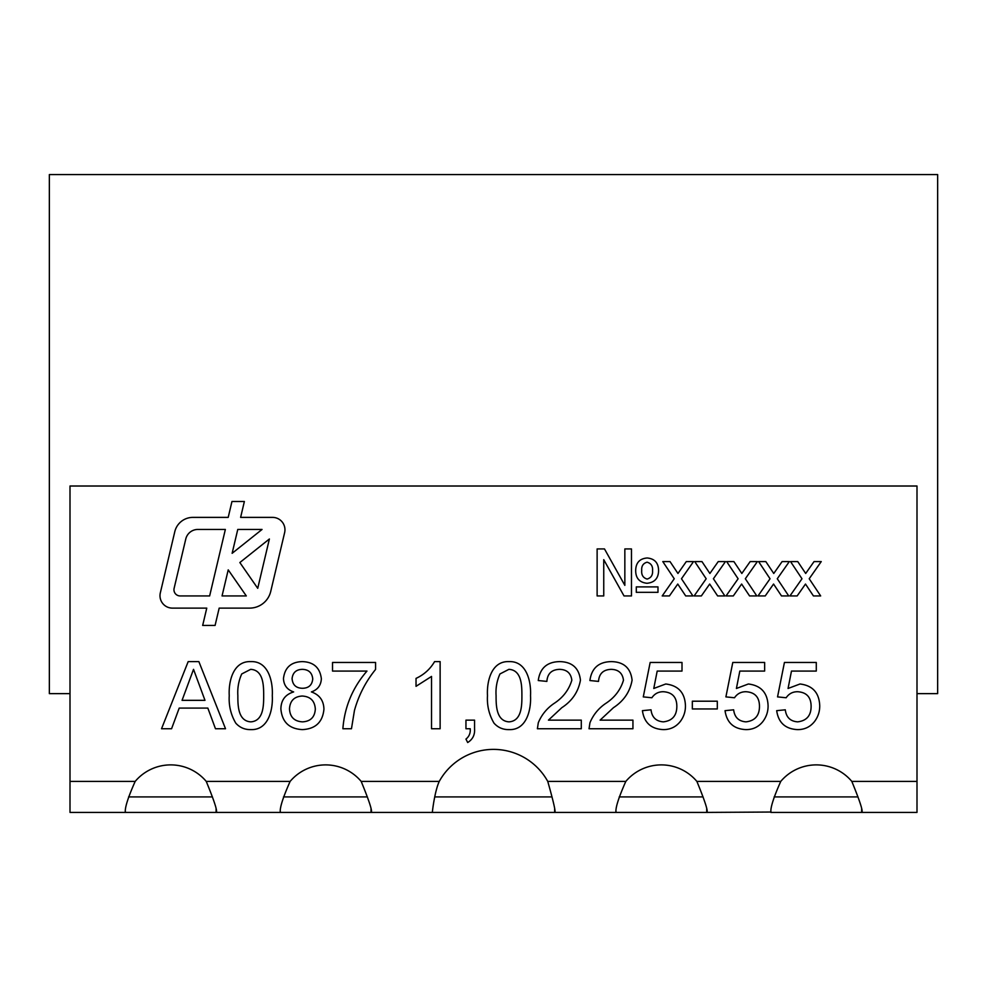 <?xml version="1.0" encoding="UTF-8"?>
<svg xmlns="http://www.w3.org/2000/svg" width="987" height="987" viewBox="0 0 987 987"><rect width="100%" height="100%" fill="white"/><g stroke="black" fill="none" stroke-linecap="round" stroke-linejoin="round"><path stroke-width="1.48" d="M937.65 693.627L916.997 693.627L937.65 693.627L937.65 174.588L49.35 174.588L49.35 693.627L70.003 693.627L49.35 693.627M216.091 808.55L216.091 812.412L70.003 812.412L70.003 486.011L916.997 486.011L916.997 812.412L770.909 812.412L770.909 811.006M125.337 811.006L125.337 812.412C124.72 807.921 127.989 797.595 135.17 781.42A46.475 46.475 0 0 1 206.258 781.42C214.611 801.777 217.88 812.116 216.091 812.412L280.283 812.412L280.283 811.006M371.026 808.55L371.026 812.412L280.283 812.412C279.654 807.921 282.936 797.595 290.116 781.42A46.475 46.475 0 0 1 361.193 781.42C369.545 801.777 372.827 812.116 371.026 812.412L432.355 812.412C432.318 811.795 434.613 791.586 439.24 781.42A61.971 61.971 0 0 1 547.76 781.42C553.793 802.764 556.088 813.091 554.645 812.412L615.974 812.412L615.974 811.006M706.717 808.55L706.717 812.412L615.974 812.412C615.345 807.921 618.627 797.595 625.807 781.42A46.475 46.475 0 0 1 696.884 781.42C705.236 801.777 708.518 812.116 706.717 812.412L770.835 812.042M770.909 812.412C770.279 807.921 773.561 797.595 780.742 781.42A46.475 46.475 0 0 1 851.83 781.42C860.17 801.777 863.452 812.116 861.663 812.412L861.663 808.55M244.369 501.507L231.957 501.507L228.207 517.385L192.872 517.385A18.593 18.593 0 0 0 174.785 531.709L160.326 592.866A12.399 12.399 0 0 0 172.392 608.115L206.764 608.115L202.668 625.45L215.08 625.45L219.176 608.115L249.625 608.115A21.689 21.689 0 0 0 270.734 591.41L284.626 532.635A12.399 12.399 0 0 0 272.572 517.385L240.618 517.385L244.369 501.507M745.901 729.603C733.748 729.023 726.79 722.706 725.038 710.665L733.649 709.813C734.562 717.278 738.658 721.3 745.962 721.855C754.969 720.818 759.472 715.612 759.472 706.236C759.385 697.13 754.895 692.306 745.999 691.727C741.089 691.69 737.264 693.701 734.513 697.76L725.901 696.896L732.786 662.462L764.641 662.462L764.641 671.074L739.818 671.074L736.413 688.47L748.38 683.991C761.002 685.533 767.565 692.775 768.083 705.717C768.145 711.553 766.43 716.796 762.939 721.46C758.596 726.938 752.921 729.652 745.901 729.603M663.276 729.603C651.112 729.023 644.166 722.706 642.414 710.665L651.013 709.813C651.926 717.278 656.034 721.3 663.326 721.855C672.332 720.818 676.835 715.612 676.835 706.236C676.761 697.13 672.27 692.306 663.363 691.727C658.452 691.69 654.628 693.701 651.876 697.76L643.277 696.896L650.162 662.462L682.005 662.462L682.005 671.074L657.194 671.074L653.776 688.47L665.744 683.991C678.365 685.533 684.941 692.775 685.447 705.717C685.509 711.553 683.806 716.796 680.314 721.46C675.972 726.938 670.284 729.652 663.276 729.603M548.451 720.14L581.294 720.14L581.294 728.739L537.397 728.739L538.297 722.768C541.542 714.921 546.699 708.543 553.781 703.632C562.874 697.784 568.894 689.975 571.831 680.216C570.918 673.183 566.846 669.556 559.592 669.346C551.696 669.605 547.452 673.615 546.872 681.4L538.26 680.536C539.963 668.125 547.131 661.808 559.777 661.611C572.164 661.895 579.048 668.076 580.442 680.142C578.382 691.751 572.176 700.93 561.813 707.679L548.451 720.14M470.231 728.739L465.95 728.739L465.95 720.14L474.562 720.14L474.562 728.739C475.006 734.834 472.711 739.423 467.678 742.52L465.95 739.078C469.183 736.512 470.602 733.057 470.231 728.739M366.967 671.074L332.533 671.074L332.533 662.462L375.578 662.462L375.578 669.433C365.683 681.635 358.639 695.317 354.444 710.492L351.471 728.739L342.871 728.739C344.574 706.902 352.606 687.68 366.967 671.074M235.77 723.138C230.835 714.711 228.663 705.545 229.243 695.638C228.441 681.659 233.055 660.908 250.772 661.611C268.464 660.92 273.066 681.684 272.289 695.638C273.091 709.579 268.464 730.343 250.772 729.603C244.751 729.726 239.755 727.567 235.77 723.138M636.294 592.323L636.294 586.895L657.984 586.895L657.984 592.323L636.294 592.323M597.123 595.938L597.123 548.932L604.488 548.932L624.845 585.353L624.845 548.932L631.47 548.932L631.47 595.938L624.018 595.938L603.748 559.678L603.748 595.938L597.123 595.938M701.35 595.938L694.132 595.938L706.186 578.764L694.737 561.591L701.954 561.591L709.887 573.472L718.228 561.591L725.445 561.591L713.404 578.752L724.865 595.938L717.635 595.938L709.69 584.045L701.35 595.938M765.221 595.938L758.004 595.938L770.045 578.764L758.608 561.591L765.826 561.591L773.759 573.472L782.099 561.591L789.316 561.591L777.275 578.752L788.724 595.938L781.507 595.938L773.561 584.045L765.221 595.938M797.151 595.938L789.933 595.938L801.987 578.764L790.538 561.591L797.755 561.591L805.688 573.472L814.041 561.591L821.246 561.591L809.204 578.752L820.666 595.938L813.436 595.938L805.491 584.045L797.151 595.938M733.292 595.938L726.062 595.938L738.116 578.764L726.666 561.591L733.884 561.591L741.829 573.472L750.169 561.591L757.374 561.591L745.333 578.752L756.795 595.938L749.577 595.938L741.632 584.045L733.292 595.938M669.42 595.938L662.203 595.938L674.244 578.764L662.795 561.591L670.025 561.591L677.958 573.472L686.298 561.591L693.516 561.591L681.474 578.752L692.923 595.938L685.706 595.938L677.761 584.045L669.42 595.938M646.954 583.28C639.342 582.404 635.579 578.049 635.69 570.215C635.936 562.664 639.773 558.58 647.213 557.976C654.677 558.716 658.465 562.923 658.588 570.597C658.415 578.357 654.541 582.577 646.954 583.28M171.578 728.739L161.535 728.739L188.184 661.611L198.868 661.611L225.517 728.739L215.474 728.739L207.838 708.086L179.215 708.086L171.578 728.739M280.888 708.974C281.024 700.178 285.28 694.49 293.645 691.924C287.168 689.74 283.775 685.286 283.479 678.538C284.774 667.57 291.054 661.932 302.306 661.611C313.644 661.981 319.998 667.693 321.355 678.748C321.009 685.323 317.703 689.716 311.398 691.924C319.541 694.799 323.711 700.56 323.933 709.209C322.675 722.151 315.507 728.949 302.417 729.603C289.24 728.912 282.06 722.028 280.888 708.974M440.128 661.611L440.128 728.739L431.529 728.739L431.529 676.428L416.033 686.323L416.033 678.39C424.003 674.701 430.184 669.1 434.588 661.611L440.128 661.611M493.993 723.138C489.058 714.711 486.887 705.545 487.479 695.638C486.665 681.659 491.279 660.908 508.996 661.611C526.7 660.92 531.29 681.684 530.512 695.638C531.314 709.579 526.7 730.343 508.996 729.603C502.988 729.726 497.979 727.567 493.993 723.138M600.096 720.14L632.938 720.14L632.938 728.739L589.042 728.739L589.942 722.768C593.187 714.921 598.344 708.543 605.426 703.632C614.519 697.784 620.539 689.975 623.476 680.216C622.563 673.183 618.491 669.556 611.237 669.346C603.341 669.605 599.097 673.615 598.517 681.4L589.905 680.536C591.608 668.125 598.776 661.808 611.422 661.611C623.809 661.895 630.693 668.076 632.087 680.142C630.027 691.751 623.821 700.93 613.458 707.679L600.096 720.14M717.302 708.95L692.331 708.95L692.331 701.202L717.302 701.202L717.302 708.95M797.545 729.603C785.393 729.023 778.435 722.706 776.683 710.665L785.294 709.813C786.207 717.278 790.303 721.3 797.607 721.855C806.613 720.818 811.117 715.612 811.117 706.236C811.03 697.13 806.539 692.306 797.644 691.727C792.734 691.69 788.909 693.701 786.158 697.76L777.546 696.896L784.431 662.462L816.286 662.462L816.286 671.074L791.475 671.074L788.058 688.47L800.025 683.991C812.646 685.533 819.21 692.775 819.728 705.717C819.79 711.553 818.075 716.796 814.583 721.46C810.241 726.938 804.565 729.652 797.545 729.603M212.452 796.916L128.569 796.916M367.386 796.916L283.503 796.916M552.004 796.916L434.712 796.916M703.077 796.916L619.207 796.916M858.011 796.916L774.141 796.916M554.645 808.353L554.645 812.412L432.355 812.412M862.132 811.487L861.663 812.412M707.198 811.487L706.717 812.412M555.064 811.289L554.645 812.412M371.507 811.487L371.026 812.412M216.572 811.487L216.091 812.412M647.09 562.195C643.166 563.306 641.377 566.057 641.71 570.449C641.316 574.989 643.117 577.864 647.114 579.061C651.075 577.901 652.888 575.088 652.555 570.646C652.925 566.168 651.099 563.355 647.09 562.195M188.936 681.758L182.064 700.338L204.988 700.338L193.526 669.346L188.936 681.758M241.741 673.948C238.657 680.783 237.361 688.001 237.855 695.601C237.83 705.249 237.929 721.041 250.772 721.855C263.591 721.028 263.702 705.249 263.677 695.601C263.689 685.965 263.566 670.05 250.673 669.346L241.741 673.948M302.417 669.346C296.248 669.482 292.806 672.554 292.078 678.575C292.596 684.916 296.063 688.161 302.491 688.284C308.697 688.173 312.114 685.064 312.743 678.982C312.139 672.776 308.697 669.568 302.417 669.346M302.219 696.032C294.237 696.538 290.005 700.795 289.499 708.814C289.931 717.006 294.249 721.361 302.478 721.855C310.535 721.411 314.816 717.154 315.322 709.085C314.791 700.869 310.424 696.526 302.219 696.032M499.965 673.948C496.88 680.783 495.585 688.001 496.079 695.601C496.066 705.249 496.153 721.041 508.996 721.855C521.827 721.028 521.926 705.249 521.901 695.601C521.913 685.965 521.79 670.05 508.897 669.346L499.965 673.948M228.219 569.869L222.05 595.938L246.306 595.938L228.219 569.869M239.853 562.541L257.73 588.314L269.389 538.988L239.853 562.541M262.048 529.451L237.768 529.451L232.13 553.312L262.048 529.451M174.119 588.314A6.193 6.193 0 0 0 180.152 595.938L209.639 595.938L225.357 529.451L197.844 529.451A12.399 12.399 0 0 0 185.778 538.988L174.119 588.314M70.003 781.42L135.17 781.42M206.258 781.42L290.116 781.42M361.193 781.42L439.24 781.42M547.76 781.42L625.807 781.42M696.884 781.42L780.742 781.42M851.83 781.42L916.997 781.42"/></g></svg>
